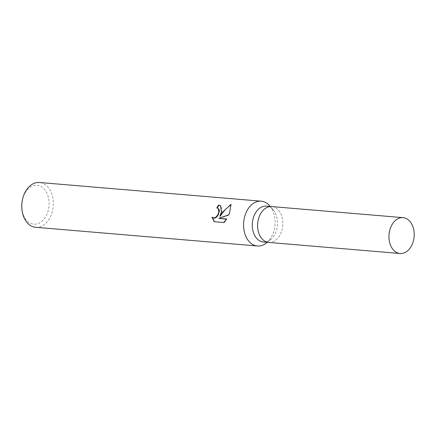 <?xml version="1.0" encoding="UTF-8"?>
<svg xmlns="http://www.w3.org/2000/svg" width="436" height="436" viewBox="0 0 436 436"><rect width="100%" height="100%" fill="white"/><g stroke="black" fill="none" stroke-linecap="round" stroke-linejoin="round"><path stroke-width="0.33" stroke-dasharray="2.18 1.64" d="M263.377 241.985A17.99 12.584 94.8 0 0 270.734 239.44A17.99 12.584 94.8 0 0 275.993 231.641A17.99 12.584 94.8 0 0 273.225 209.874A17.99 12.584 94.8 0 0 266.401 206.135M268.827 242.443A17.99 12.584 94.8 0 0 281.329 232.088A17.99 12.584 94.8 0 0 271.851 206.593M266.652 242.819A22.487 15.734 94.8 0 0 273.225 233.069A22.487 15.734 94.8 0 0 269.764 205.857M35.681 227.309A22.487 15.734 94.8 0 0 51.453 214.381A22.487 15.734 94.8 0 0 39.458 182.499M21.8 207.536A19.489 13.636 94.8 0 0 32.635 223.973A19.489 13.636 94.8 0 0 47.464 212.937A19.489 13.636 94.8 0 0 41.96 187.093A19.489 13.636 94.8 0 0 23.408 196.511A19.489 13.636 94.8 0 0 22.465 199.672M217.248 207.983A21.925 15.336 94.8 0 0 217.15 208.157L218.365 208.555M217.15 208.157L216.796 207.918M214.474 221.728L223.766 222.513M214.686 221.979L214.294 221.711M212.637 217.689L211.945 217.183M220.251 216.365L222.229 210.054L220.725 205.879M219.264 218.594L229.14 215.019L231.058 204.838M224.159 222.774L226.943 219.243L226.448 219.199M226.943 219.243L226.578 218.992M229.14 215.019L228.791 214.779M231.303 204.675L230.911 204.408M268.712 242.432A17.985 12.584 94.8 0 0 281.329 232.088A17.985 12.584 94.8 0 0 271.737 206.582M270.734 239.44L267.263 242.312M220.545 205.743L220.91 205.994M273.225 209.874L270.287 206.462"/><path stroke-width="0.65" d="M271.851 206.593A17.99 12.584 94.8 0 0 271.737 206.582L266.401 206.135A17.99 12.584 94.8 0 0 253.785 216.479A17.99 12.584 94.8 0 0 263.377 241.985L268.712 242.432A17.99 12.584 94.8 0 0 268.827 242.443M268.712 242.432A17.985 12.584 94.8 0 1 259.12 216.926A17.985 12.584 94.8 0 1 271.737 206.582A17.99 12.584 94.8 0 0 259.12 216.926A17.99 12.584 94.8 0 0 268.712 242.432L400.057 253.501A17.99 12.584 94.8 0 0 412.674 243.157A17.99 12.584 94.8 0 0 403.077 217.651A17.99 12.584 94.8 0 0 390.465 227.995A17.99 12.584 94.8 0 0 400.057 253.501M270.287 206.462L269.764 205.857A22.487 15.734 94.8 0 0 261.229 201.187A22.487 15.734 94.8 0 0 245.463 214.114A22.487 15.734 94.8 0 0 257.458 245.997A22.487 15.734 94.8 0 0 266.652 242.819L267.263 242.312M223.766 222.513L214.294 221.711L211.945 217.183L213.569 217.913L215.106 217.613L216.545 216.539L217.766 214.894L218.905 211.88L218.283 208.533L216.796 207.918A22.487 15.734 -85.2 0 1 218.589 205.122L220.545 205.743L221.45 212.092L219.897 216.125L222.589 212.19L230.911 204.408L229.619 212.779L228.791 214.779L218.899 218.349L226.578 218.992L223.766 222.507M261.229 201.187L39.458 182.499A22.487 15.734 94.8 0 0 23.691 195.432A22.487 15.734 94.8 0 0 22.601 199.072A22.487 15.734 94.8 0 0 21.838 208.152A22.487 15.734 94.8 0 0 35.681 227.309L257.458 245.997M22.601 199.072L22.465 199.672A19.489 13.636 94.8 0 0 21.8 207.536L21.838 208.152M218.016 208.315L219.204 209.711L219.363 211.302L218.114 215.133L216.905 216.785L215.466 217.858L213.934 218.158L212.272 217.444M212.316 217.471L214.474 221.728M220.725 205.879L218.959 205.378A21.925 15.336 94.8 0 0 217.248 207.983M218.959 205.378L218.589 205.122M231.058 204.838C226.638 207.847 223.036 211.689 220.251 216.365L219.897 216.125M226.448 219.199L218.899 218.349M271.737 206.582L403.077 217.651"/></g></svg>
